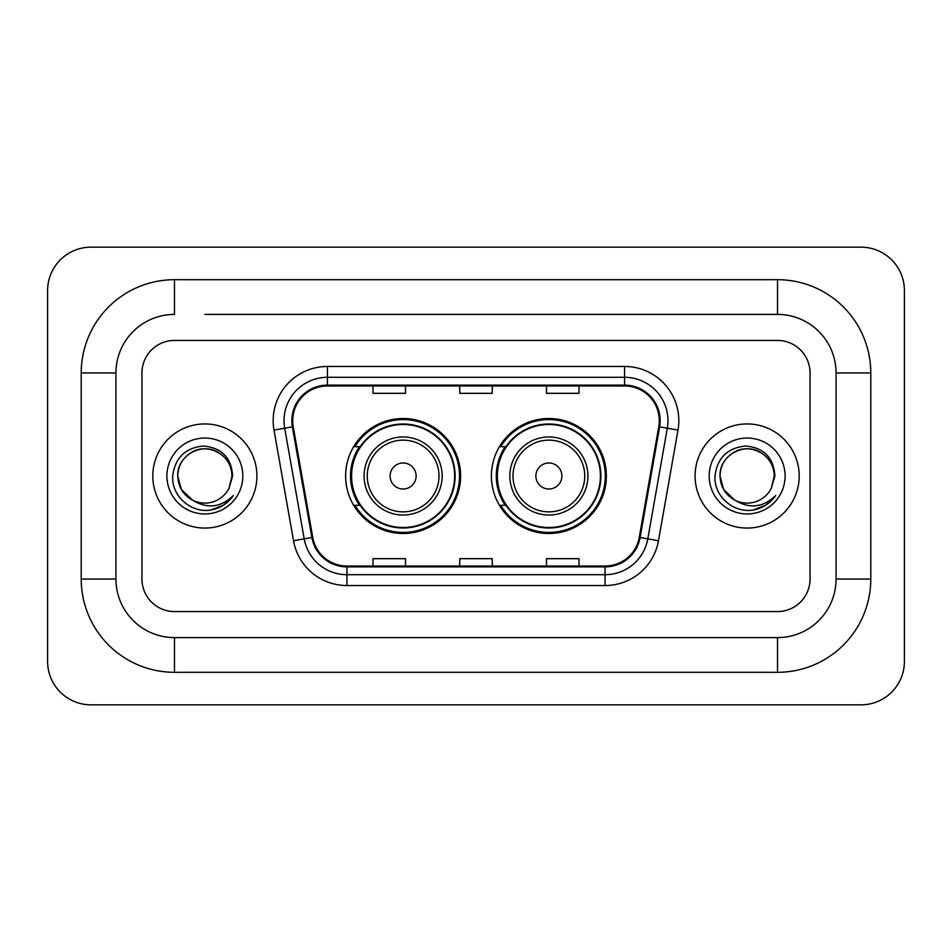 <?xml version="1.0" encoding="UTF-8"?>
<svg xmlns="http://www.w3.org/2000/svg" width="952" height="952" viewBox="0 0 952 952"><rect width="100%" height="100%" fill="white"/><g stroke="black" fill="none" stroke-linecap="round" stroke-linejoin="round"><path stroke-width="1.43" d="M491.399 476A57.477 57.477 0 0 0 548.887 533.477A57.477 57.477 0 0 0 606.365 476A57.477 57.477 0 0 0 548.887 418.523A57.477 57.477 0 0 0 491.399 476M345.635 476A57.477 57.477 0 0 0 403.112 533.477A57.477 57.477 0 0 0 460.601 476A57.477 57.477 0 0 0 403.112 418.523A57.477 57.477 0 0 0 345.635 476M359.416 505.286A52.598 52.598 0 0 1 359.416 446.714M505.191 505.286A52.598 52.598 0 0 1 505.191 446.714M152.808 476A52.062 52.062 0 0 0 204.858 528.062A52.062 52.062 0 0 0 256.921 476A52.062 52.062 0 0 0 204.858 423.938A52.062 52.062 0 0 0 152.808 476A52.062 52.062 0 0 0 204.858 528.062A52.062 52.062 0 0 0 256.921 476A52.062 52.062 0 0 0 204.858 423.938A52.062 52.062 0 0 0 152.808 476M695.079 476A52.062 52.062 0 0 0 747.141 528.062A52.062 52.062 0 0 0 799.192 476A52.062 52.062 0 0 0 747.141 423.938A52.062 52.062 0 0 0 695.079 476A52.062 52.062 0 0 0 747.141 528.062A52.062 52.062 0 0 0 799.192 476A52.062 52.062 0 0 0 747.141 423.938A52.062 52.062 0 0 0 695.079 476M292.704 420.689A34.7 34.7 0 0 1 327.417 385.976L624.583 385.976A34.7 34.7 0 0 1 658.76 426.71L639.256 537.345A34.7 34.7 0 0 1 605.079 566.023L346.921 566.023A34.7 34.7 0 0 1 312.744 537.345L293.24 426.71A34.7 34.7 0 0 1 292.704 420.689M291.847 420.689A35.569 35.569 0 0 0 292.383 426.865L311.887 537.487A35.569 35.569 0 0 0 346.921 566.88L605.079 566.88A35.569 35.569 0 0 0 640.113 537.487L659.617 426.865A35.569 35.569 0 0 0 624.583 385.12L327.417 385.12A35.569 35.569 0 0 0 291.847 420.689M274.009 430.102A54.228 54.228 0 0 1 327.417 366.46L624.583 366.46A54.228 54.228 0 0 1 677.991 430.102L658.486 540.724A54.228 54.228 0 0 1 605.079 585.539L346.921 585.539A54.228 54.228 0 0 1 293.514 540.724L274.009 430.102L284.696 428.221A43.387 43.387 0 0 1 327.417 377.301L624.583 377.301A43.387 43.387 0 0 1 667.304 428.221L647.8 538.844A43.387 43.387 0 0 1 605.079 574.699L346.921 574.699A43.387 43.387 0 0 1 304.2 538.844L284.696 428.221A43.387 43.387 0 0 1 284.029 420.689M810.045 372.97A32.535 32.535 0 0 0 777.51 340.435L174.49 340.435A32.535 32.535 0 0 0 141.955 372.97L141.955 579.03A32.535 32.535 0 0 0 174.49 611.565L777.51 611.565A32.535 32.535 0 0 0 810.045 579.03L810.045 372.97A32.535 32.535 0 0 0 777.51 340.435L174.49 340.435A32.535 32.535 0 0 0 141.955 372.97L141.955 579.03A32.535 32.535 0 0 0 174.49 611.565L777.51 611.565A32.535 32.535 0 0 0 810.045 579.03L810.045 372.97M640.113 537.487L647.8 538.844L667.304 428.221L677.991 430.102M459.733 385.976L459.733 393.331L492.267 393.331L492.267 385.976M372.97 385.976L372.97 393.331L405.504 393.331L405.504 385.976M546.496 385.976L546.496 393.331L579.03 393.331L579.03 385.976M492.267 566.023L492.267 558.669L459.733 558.669L459.733 566.023M405.504 566.023L405.504 558.669L372.97 558.669L372.97 566.023M579.03 566.023L579.03 558.669L546.496 558.669L546.496 566.023M204.858 314.398L777.51 314.398L204.858 314.398M870.782 372.97L836.07 372.97L836.07 579.03L836.07 372.97A58.572 58.572 0 0 0 777.51 314.398L777.51 279.698L174.49 279.698A93.272 93.272 0 0 0 81.218 372.97L81.218 579.03A93.272 93.272 0 0 0 174.49 672.302L777.51 672.302A93.272 93.272 0 0 0 870.782 579.03L870.782 372.97A93.272 93.272 0 0 0 777.51 279.698M777.51 672.302L777.51 637.602L174.49 637.602L777.51 637.602A58.572 58.572 0 0 0 836.07 579.03L870.782 579.03M81.218 579.03L115.93 579.03L115.93 372.97L115.93 579.03A58.572 58.572 0 0 0 174.49 637.602L174.49 672.302M174.49 279.698L174.49 314.398A58.572 58.572 0 0 0 115.93 372.97L81.218 372.97M904.4 290.538A43.387 43.387 0 0 0 861.013 247.163L90.987 247.163A43.387 43.387 0 0 0 47.6 290.538L47.6 661.462A43.387 43.387 0 0 0 90.987 704.837L861.013 704.837A43.387 43.387 0 0 0 904.4 661.462L904.4 290.538M192.482 500.121L181.38 489.554L177.75 476C178.119 465.778 182.629 457.948 191.304 452.521C208.202 441.692 232.895 455.948 231.979 476L229.004 488.34L232.633 476C231.395 457.615 221.554 447.618 203.121 446.012C185.116 447.987 174.978 457.983 172.728 476C171.312 496.123 191.173 513.354 210.868 510.046C220.34 508.225 227.849 503.382 233.395 495.516C220.888 507.535 207.31 509.106 192.697 500.228A27.108 27.108 0 0 0 229.004 488.34M192.697 500.228C183.212 495.004 178.226 486.924 177.75 476C176.822 455.948 201.515 441.692 218.413 452.521C227.088 457.948 231.61 465.778 231.979 476L231.967 476.369M177.75 476C178.119 465.778 182.629 457.948 191.304 452.521C208.202 441.692 232.895 455.948 231.979 476M166.897 476A37.961 37.961 0 0 0 204.858 513.961A37.961 37.961 0 0 0 242.82 476A37.961 37.961 0 0 0 204.858 438.039A37.961 37.961 0 0 0 166.897 476M233.311 495.635L223.708 504.976M223.482 505.131L211.035 510.01M416.131 476A13.019 13.019 0 0 0 403.112 462.981A13.019 13.019 0 0 0 390.106 476A13.019 13.019 0 0 0 403.112 489.019A13.019 13.019 0 0 0 416.131 476M442.156 476A39.044 39.044 0 0 0 403.112 436.956A39.044 39.044 0 0 0 364.069 476A39.044 39.044 0 0 0 403.112 515.044A39.044 39.044 0 0 0 442.156 476A39.044 39.044 0 0 1 403.112 515.044A39.044 39.044 0 0 1 364.069 476M454.639 476A51.515 51.515 0 0 0 403.112 424.485A51.515 51.515 0 0 0 351.597 476A51.515 51.515 0 0 0 403.112 527.515A51.515 51.515 0 0 0 454.639 476M459.518 476A56.394 56.394 0 0 1 354.917 505.286L360.142 505.286A52.003 52.003 0 0 0 437.527 514.996A52.003 52.003 0 0 0 437.527 437.004A52.003 52.003 0 0 0 360.142 446.714L354.917 446.714A56.394 56.394 0 0 1 459.518 476M561.894 476A13.019 13.019 0 0 0 548.887 462.981A13.019 13.019 0 0 0 535.869 476A13.019 13.019 0 0 0 548.887 489.019A13.019 13.019 0 0 0 561.894 476M587.931 476A39.044 39.044 0 0 0 548.887 436.956A39.044 39.044 0 0 0 509.844 476A39.044 39.044 0 0 0 548.887 515.044A39.044 39.044 0 0 0 587.931 476A39.044 39.044 0 0 1 548.887 515.044A39.044 39.044 0 0 1 509.844 476M600.403 476A51.515 51.515 0 0 0 548.887 424.485A51.515 51.515 0 0 0 497.36 476A51.515 51.515 0 0 0 548.887 527.515A51.515 51.515 0 0 0 600.403 476M605.282 476A56.394 56.394 0 0 1 500.681 505.286L505.905 505.286A52.003 52.003 0 0 0 583.29 514.996A52.003 52.003 0 0 0 583.29 437.004A52.003 52.003 0 0 0 505.905 446.714L500.681 446.714A56.394 56.394 0 0 1 605.282 476M734.599 500.038L723.663 489.554L720.021 476C720.39 465.778 724.912 457.948 733.587 452.521C750.485 441.692 775.178 455.948 774.25 476L771.287 488.34L774.904 476C773.678 457.615 763.837 447.618 745.392 446.012C727.387 447.987 717.261 457.983 715.011 476C713.595 496.123 733.457 513.354 753.151 510.046C762.623 508.225 770.132 503.382 775.678 495.516C763.159 507.535 749.593 509.106 734.968 500.228A27.108 27.108 0 0 0 771.287 488.34M734.968 500.228C725.483 495.004 720.509 486.924 720.021 476C719.105 455.948 743.798 441.692 760.696 452.521C769.371 457.948 773.881 465.778 774.25 476L774.25 476.369M720.021 476C720.39 465.778 724.912 457.948 733.587 452.521C750.485 441.692 775.178 455.948 774.25 476M709.181 476A37.961 37.961 0 0 0 747.141 513.961A37.961 37.961 0 0 0 785.102 476A37.961 37.961 0 0 0 747.141 438.039A37.961 37.961 0 0 0 709.181 476M775.594 495.635L765.979 504.976M765.753 505.131L753.306 510.01M624.583 366.46L624.583 385.12M284.696 428.221L292.383 426.865M346.921 585.539L346.921 566.88M605.079 566.88L605.079 585.539M293.514 540.724L311.887 537.487M659.617 426.865L667.304 428.221M327.417 366.46L327.417 385.12M647.8 538.844L658.486 540.724M438.991 476A35.867 35.867 0 0 0 403.112 440.133A35.867 35.867 0 0 0 367.246 476A35.867 35.867 0 0 0 403.112 511.867A35.867 35.867 0 0 0 438.991 476M584.754 476A35.867 35.867 0 0 0 548.887 440.133A35.867 35.867 0 0 0 513.009 476A35.867 35.867 0 0 0 548.887 511.867A35.867 35.867 0 0 0 584.754 476"/></g></svg>
